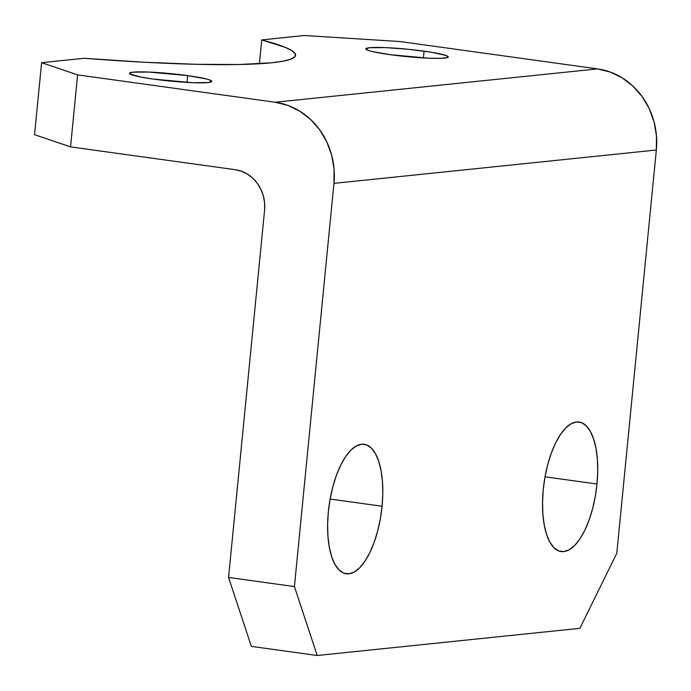 <?xml version="1.0" encoding="UTF-8"?>
<svg xmlns="http://www.w3.org/2000/svg" width="691" height="691" viewBox="0 0 691 691"><rect width="100%" height="100%" fill="white"/><g stroke="black" fill="none" stroke-linecap="round" stroke-linejoin="round"><path stroke-width="1.04" d="M187.658 75.604A41.408 3.731 -174.4 0 1 211.852 81.408A41.408 3.731 -174.4 0 1 153.627 79.128L192.4 82.67L208.172 82.566L211.835 81.495L209.218 79.793L205.642 78.791L187.658 75.604L148.885 72.063L133.104 72.166L129.45 73.237L129.977 74.023L140.558 77.003L153.627 79.128A41.408 3.731 -174.4 0 1 129.433 73.324A41.408 3.731 -174.4 0 1 187.658 75.604L186.993 82.402L187.658 75.604M424.075 51.151A41.408 3.731 -174.4 0 1 448.269 56.947A41.408 3.731 -174.4 0 1 390.044 54.667L428.817 58.208L440.547 58.355L447.189 57.664L448.243 57.042L445.626 55.34L431.072 52.196L408.416 49.294L385.302 47.61L369.521 47.714L365.867 48.785L368.484 50.478L372.06 51.488L390.044 54.667A41.408 3.731 -174.4 0 1 365.85 48.871A41.408 3.731 -174.4 0 1 424.075 51.151L423.402 57.94L424.075 51.151M543.264 489.565A65.377 26.362 -82.1 0 1 579.101 422.028A65.377 26.362 -82.1 0 1 596.998 484.011L545.035 476.816L596.998 484.011L597.724 471.417L597.387 459.42L595.996 448.476L593.621 439.001L590.339 431.365L586.279 425.855L581.606 422.685L576.484 421.985L571.12 423.773L565.722 427.979L560.487 434.449L555.624 442.931L551.323 453.097L547.738 464.559L545.018 476.868L543.264 489.565L542.539 502.158L542.876 514.156L544.266 525.1L546.641 534.575L549.924 542.21L553.983 547.721L558.656 550.891L563.778 551.591L569.142 549.803L574.541 545.596L579.775 539.127L584.638 530.645L588.939 520.478L592.524 509.017L595.245 496.708L596.998 484.011A65.377 26.362 -82.1 0 1 561.161 551.548A65.377 26.362 -82.1 0 1 543.264 489.565M328.346 511.798A65.377 26.362 -82.1 0 1 364.174 444.261A65.377 26.362 -82.1 0 1 382.071 506.244L330.108 499.049L382.071 506.244L382.797 493.65L382.46 481.653L381.078 470.709L378.694 461.234L375.42 453.598L371.361 448.088L366.679 444.918L361.566 444.218L356.202 446.006L350.795 450.212L345.569 456.682L340.706 465.164L336.396 475.33L332.82 486.792L330.099 499.101L328.346 511.798L327.62 524.391L327.957 536.389L329.339 547.332L331.715 556.808L334.997 564.443L339.056 569.954L343.738 573.124L348.851 573.824L354.215 572.036L359.622 567.829L364.848 561.36L369.711 552.878L374.012 542.711L377.597 531.249L380.318 518.941L382.071 506.244A65.377 26.362 -82.1 0 1 346.243 573.78A65.377 26.362 -82.1 0 1 328.346 511.798M41.607 62.674L34.55 134.676L70.551 146.889L235.173 169.684L241.53 171.264L247.508 174.167L252.871 178.287L257.423 183.452L260.982 189.472L263.418 196.123L264.627 203.137L264.575 210.245L228.566 577.46L251.36 646.379L317.204 655.5L294.418 586.581L333.952 183.365L656.338 150.016L616.804 553.232L579.887 628.326L317.204 655.5L579.887 628.326L616.804 553.232L656.338 150.016L656.45 135.79L654.023 121.763L649.16 108.47L642.043 96.429L632.939 86.09L622.211 77.858L610.257 72.054L597.551 68.893L275.165 102.242L77.608 74.878L41.607 62.674L84.147 58.277L41.607 62.674L34.55 134.676L70.551 146.889L235.173 169.684A36.321 33.082 84.1 0 1 264.575 210.245L228.566 577.46L294.418 586.581L333.952 183.365L334.064 169.14L331.645 155.112L326.774 141.828L319.657 129.778L310.561 119.439L299.825 111.208L287.871 105.403L275.165 102.242L77.608 74.878L70.551 146.889L77.608 74.878L41.607 62.674M84.147 58.277L143.158 62.19L195.907 64.298L239.561 64.496L271.727 62.769L282.939 61.205L290.669 59.21L294.832 56.8L295.359 54.01L292.25 50.884L285.547 47.454L261.751 39.905L304.29 35.5L399.994 41.529L597.551 68.893L399.994 41.529L304.29 35.5L261.751 39.905L259.419 63.745L261.751 39.905A268.782 24.22 -174.4 0 1 295.584 55.254A268.782 24.22 -174.4 0 1 84.147 58.277M317.204 655.5L294.418 586.581L228.566 577.46L251.36 646.379L317.204 655.5M333.952 183.365L656.338 150.016A72.641 66.155 -95.9 0 0 597.551 68.893L275.165 102.242A72.641 66.155 84.1 0 1 333.952 183.365"/></g></svg>
